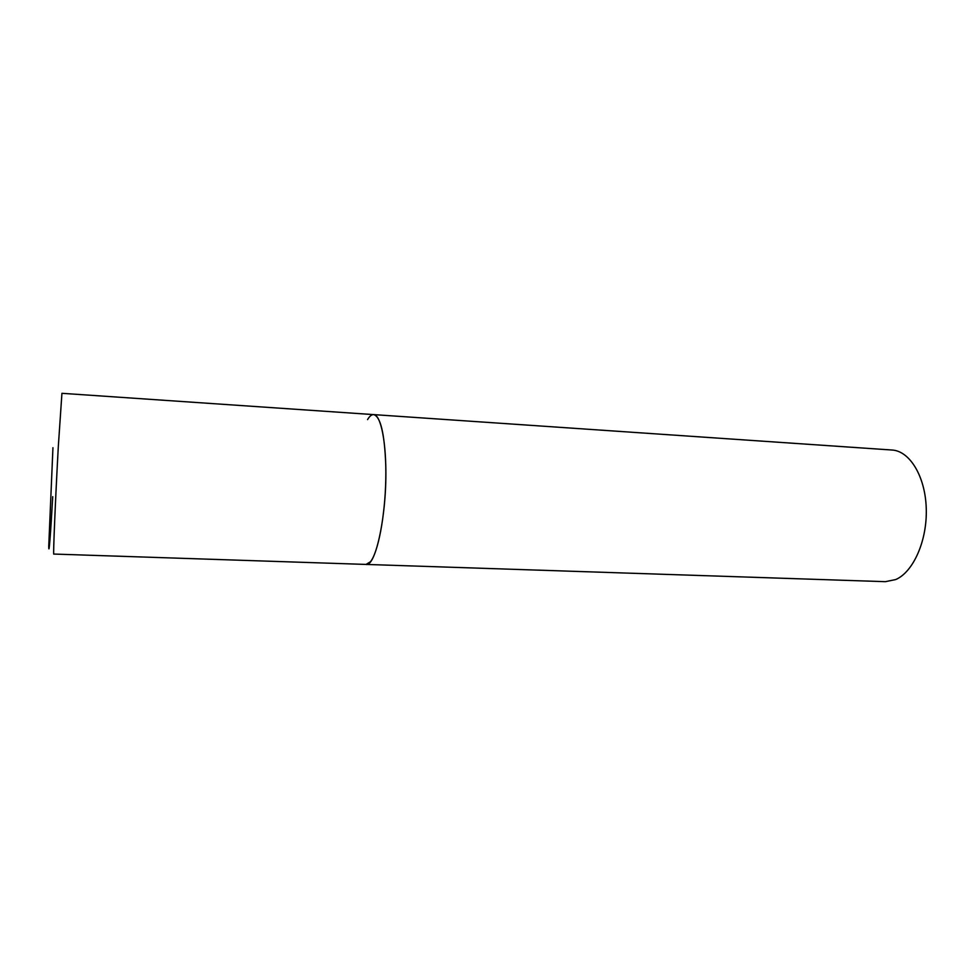 <?xml version="1.0" encoding="UTF-8"?>
<svg xmlns="http://www.w3.org/2000/svg" width="975" height="975" viewBox="0 0 975 975"><rect width="100%" height="100%" fill="white"/><g stroke="black" fill="none" stroke-linecap="round" stroke-linejoin="round"><path stroke-width="1.46" d="M366.039 564.428C375.923 567.06 387.282 512.509 385.759 464.868C384.516 433.18 380.469 416.423 373.644 414.607C380.933 414.728 386.563 442.869 385.783 479.602C385.064 516.299 378.02 552.776 370.415 561.771L366.039 564.428L53.783 554.056C53.028 556.567 55.49 497.408 58.329 446.294L61.937 393.315L892.015 450.023C909.675 450.925 925.299 476.251 926.25 508.389C927.359 540.503 913.356 572.008 895.696 579.564L885.337 581.673L366.039 564.428M367.563 419.603C369.586 416.179 371.621 414.509 373.644 414.607M52.723 496.665C50.7 533.033 48.811 557.383 48.75 546.146L52.942 447.72"/></g></svg>
